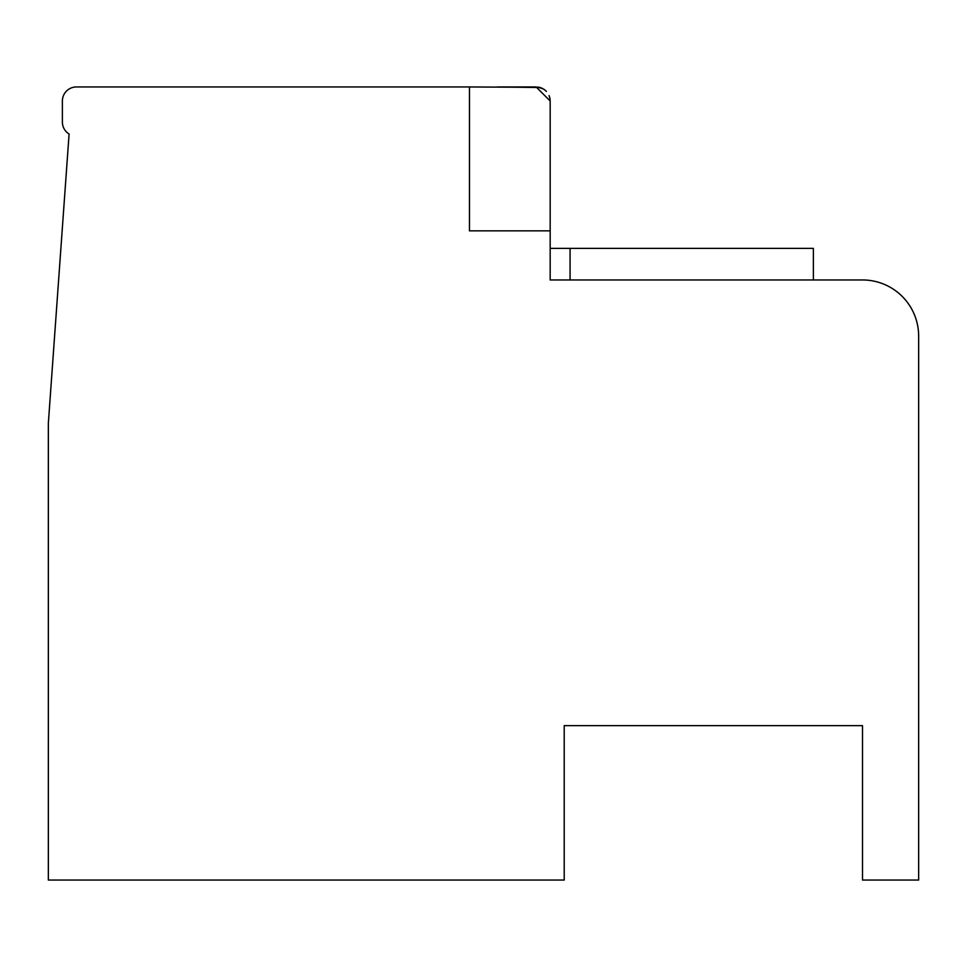 <?xml version="1.0" encoding="UTF-8"?>
<svg xmlns="http://www.w3.org/2000/svg" width="967" height="967" viewBox="0 0 967 967"><rect width="100%" height="100%" fill="white"/><g stroke="black" fill="none" stroke-linecap="round" stroke-linejoin="round"><path stroke-width="1.45" d="M540.154 87.538L497.534 86.957L536.141 86.957L497.534 86.957L536.141 86.957L497.534 86.957L536.141 86.957L497.534 86.957L536.141 86.957L497.534 86.957L536.141 86.957L550.175 100.991L550.175 279.959L862.504 279.959A56.146 56.146 0 0 1 918.65 336.105L918.65 880.043L862.504 880.043L862.504 725.637L564.208 725.637L564.208 880.043L48.35 880.043L48.35 423.147L69.092 134.014A14.034 14.034 0 0 1 62.384 122.047L62.384 100.991A14.034 14.034 0 0 1 76.429 86.957L469.466 86.957L469.466 230.835L550.175 230.835M539.417 87.344L469.466 86.957M550.175 248.374L813.368 248.374L813.368 279.959M550.102 99.589L549.933 98.404M545.726 90.729L544.494 89.701L545.726 90.741M540.408 87.622L541.302 87.937M537.555 87.018L543.369 88.964M543.575 89.085L545.062 90.161M549.377 96.325L550.066 99.275M543.297 88.916L541.798 88.142M549.123 95.648L549.897 98.223M549.848 97.981L549.099 95.588M541.955 88.215L542.85 88.662M546.403 91.418L545.364 90.414M539.646 87.393L538.607 87.175M550.138 100.036L549.909 98.283M545.871 90.874L544.203 89.496M543.478 89.024L540.36 87.598M570.071 279.959L570.071 248.374"/></g></svg>
